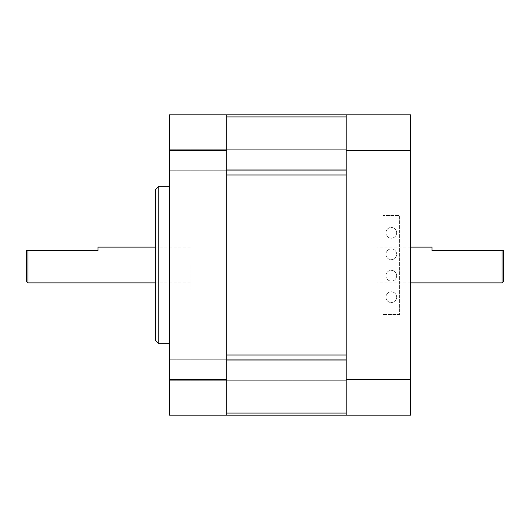 <?xml version="1.0" encoding="UTF-8"?>
<svg xmlns="http://www.w3.org/2000/svg" width="530" height="530" viewBox="0 0 530 530"><rect width="100%" height="100%" fill="white"/><g stroke="black" fill="none" stroke-linecap="round" stroke-linejoin="round"><path stroke-width="0.4" stroke-dasharray="2.65 1.99" d="M226.741 160.034L226.741 170.759L226.741 160.034M346.169 160.034L346.169 170.759L346.169 160.034M226.741 369.966L226.741 359.241L226.741 369.966M346.169 369.966L346.169 359.241L346.169 369.966M226.741 360.062L226.741 114.818L226.741 174.993L346.169 174.993L346.169 360.062L346.169 355.007L226.741 355.007L226.741 360.062L346.169 360.062L346.169 413.082L346.169 360.062M346.169 415.182L346.169 413.082L346.169 415.182L410.531 415.182L410.531 114.818L346.169 114.818L346.169 116.918L346.169 114.818L169.527 114.818L169.527 415.182L346.169 415.182L346.169 150.58L410.531 150.58M346.169 174.993L346.169 116.918L346.169 174.993M169.527 160.034L169.527 170.759L169.527 160.034M169.527 369.966L169.527 359.241L169.527 369.966M27.931 282.881L27.931 250.697L26.5 250.697L26.5 281.45M155.224 189.912L155.224 340.088M158.801 343.665L158.801 186.335M190.985 265L190.985 290.029L190.985 265M98.017 247.119L98.017 250.697L27.931 250.697M169.527 265L169.527 186.335L169.527 265M226.741 415.182L226.741 379.42L169.527 379.42M169.527 150.58L226.741 150.58L226.741 379.42M226.741 150.58L226.741 114.818M410.531 160.034L410.531 170.759L410.531 160.034M410.531 369.966L410.531 359.241L410.531 369.966M503.5 281.45L503.5 250.697L502.069 250.697L502.069 282.881M376.923 265L376.923 290.029L376.923 265M502.069 250.697L431.983 250.697L431.983 247.119M385.933 254.274A5.366 5.366 0 0 1 391.299 248.908A5.366 5.366 0 0 1 396.659 254.274A5.366 5.366 0 0 1 391.299 259.634A5.366 5.366 0 0 1 385.933 254.274A5.366 5.366 0 0 1 391.299 248.908A5.366 5.366 0 0 1 396.659 254.274A5.366 5.366 0 0 1 391.299 259.634A5.366 5.366 0 0 1 385.933 254.274M385.933 232.816A5.366 5.366 0 0 1 391.299 227.456A5.366 5.366 0 0 1 396.659 232.816A5.366 5.366 0 0 1 391.299 238.182A5.366 5.366 0 0 1 385.933 232.816A5.366 5.366 0 0 1 391.299 227.456A5.366 5.366 0 0 1 396.659 232.816A5.366 5.366 0 0 1 391.299 238.182A5.366 5.366 0 0 1 385.933 232.816M385.933 297.184A5.366 5.366 0 0 1 391.299 291.818A5.366 5.366 0 0 1 396.659 297.184A5.366 5.366 0 0 1 391.299 302.544A5.366 5.366 0 0 1 385.933 297.184A5.366 5.366 0 0 1 391.299 291.818A5.366 5.366 0 0 1 396.659 297.184A5.366 5.366 0 0 1 391.299 302.544A5.366 5.366 0 0 1 385.933 297.184M385.933 275.726A5.366 5.366 0 0 1 391.299 270.366A5.366 5.366 0 0 1 396.659 275.726A5.366 5.366 0 0 1 391.299 281.092A5.366 5.366 0 0 1 385.933 275.726A5.366 5.366 0 0 1 391.299 270.366A5.366 5.366 0 0 1 396.659 275.726A5.366 5.366 0 0 1 391.299 281.092A5.366 5.366 0 0 1 385.933 275.726M410.531 265L410.531 290.029L410.531 265M346.169 114.818L346.169 150.58M410.531 379.42L346.169 379.42M382.965 314.449L382.965 215.551L399.633 215.551L399.633 314.449L382.965 314.449L382.965 215.551L399.633 215.551L399.633 314.449L382.965 314.449M346.169 413.082L226.741 413.082M346.169 169.938L226.741 169.938M226.741 116.918L346.169 116.918M346.169 170.759L169.527 170.759L346.169 170.759M346.169 380.692L169.527 380.692L346.169 380.692M346.169 359.241L169.527 359.241L346.169 359.241M346.169 149.308L169.527 149.308L346.169 149.308M155.224 247.119L190.985 247.119M190.985 290.029L155.224 290.029M190.985 239.971L155.224 239.971M155.224 282.881L190.985 282.881M410.531 247.119L376.923 247.119M410.531 290.029L376.923 290.029M410.531 239.971L376.923 239.971M410.531 282.881L376.923 282.881"/><path stroke-width="0.79" d="M226.741 174.993L226.741 355.007L346.169 355.007L346.169 174.993L226.741 174.993M346.169 415.182L169.527 415.182L169.527 114.818L410.531 114.818L410.531 415.182L346.169 415.182L346.169 114.818M27.931 282.881L26.5 281.45L26.5 250.697L27.931 250.697L27.931 282.881L155.224 282.881M158.801 343.665L155.224 340.088L155.224 189.912L158.801 186.335L158.801 343.665L169.527 343.665M27.931 250.697L98.017 250.697L98.017 247.119L155.224 247.119M169.527 379.42L226.741 379.42L226.741 150.58L169.527 150.58M226.741 379.42L226.741 415.182M226.741 114.818L226.741 150.58M503.5 265L503.5 281.45L502.069 282.881L502.069 250.697L503.5 250.697L503.5 265M410.531 247.119L431.983 247.119L431.983 250.697L502.069 250.697M410.531 150.58L346.169 150.58M346.169 379.42L410.531 379.42M346.169 116.918L226.741 116.918M226.741 169.938L346.169 169.938M346.169 360.062L226.741 360.062M226.741 413.082L346.169 413.082M158.801 186.335L169.527 186.335M502.069 282.881L410.531 282.881"/></g></svg>

